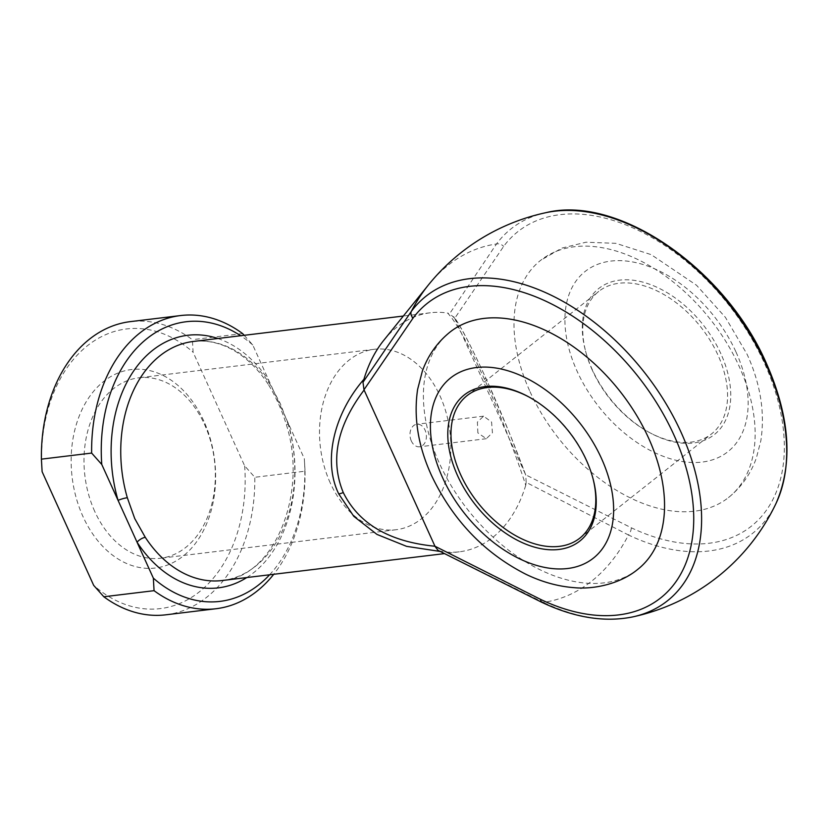 <?xml version="1.0" encoding="UTF-8"?>
<svg xmlns="http://www.w3.org/2000/svg" width="828" height="828" viewBox="0 0 828 828"><rect width="100%" height="100%" fill="white"/><g stroke="black" fill="none" stroke-linecap="round" stroke-linejoin="round"><path stroke-width="0.62" stroke-dasharray="4.14 3.1" d="M383.83 340.246A120.402 86.433 -96.9 0 1 430.353 312.767A120.402 86.433 -96.9 0 1 447.606 313.067C455.783 321.399 467.986 343.299 484.225 378.758C498.953 410.988 516.03 454.8 525.728 485.291L526.163 482.372L628.493 535.002A180.721 129.737 -96.9 0 1 591.585 581.204A180.721 129.737 -96.9 0 1 543.323 602.391L439.523 550.951L442.048 551.51L439.989 551.417M525.552 474.547C513.929 443.218 500.857 411.475 486.346 379.307C471.991 347.832 461.434 327.505 454.696 318.335L503.662 246.371A187.935 119.791 51.6 0 1 633.534 228.155A187.935 119.791 51.6 0 1 764.451 363.223A187.935 119.791 51.6 0 1 763.333 514.291A187.935 119.791 51.6 0 1 631.309 527.778L525.666 474.806L454.696 318.335M526.163 482.372L525.78 475.086L508.93 431.812L486.315 379.203A6.81 1.904 155.6 0 1 486.346 379.307M720.898 353.784A93.14 59.368 -128.4 0 0 627.044 279.781A93.14 59.368 -128.4 0 0 585.541 351.02A93.14 59.368 -128.4 0 0 592.155 369.371A93.14 59.368 -128.4 0 0 650.487 433.085A93.14 59.368 -128.4 0 0 719.18 430.022A93.14 59.368 -128.4 0 0 720.898 353.784M592.351 370.261A90.863 57.919 51.6 0 1 585.903 352.366A90.863 57.919 51.6 0 1 598.768 291.404A90.863 57.919 51.6 0 1 717.948 355.057A90.863 57.919 51.6 0 1 711.542 433.913A90.863 57.919 51.6 0 1 649.255 432.423A90.863 57.919 51.6 0 1 592.351 370.261M592.817 477.901A90.863 57.919 -128.4 0 0 592.641 477.228A90.863 57.919 -128.4 0 0 586.183 459.333A90.863 57.919 -128.4 0 0 529.278 397.171A90.863 57.919 -128.4 0 0 528.668 396.85M530.003 391.613A151.296 96.441 -128.4 0 0 728.454 497.597A151.296 96.441 -128.4 0 0 739.125 366.297A151.296 96.441 -128.4 0 0 540.674 260.313A151.296 96.441 -128.4 0 0 530.003 391.613M637.86 569.281A151.296 96.441 51.6 0 1 439.409 463.307A151.296 96.441 51.6 0 1 450.09 332.007M477.849 432.889L477.394 422.094L483.593 416.153L491.573 422.032L492.443 432.775L486.315 438.705L477.849 432.889M203.781 420.997A99.95 71.757 83.1 0 0 103.748 381.397A99.95 71.757 83.1 0 0 82.997 516.579A99.95 71.757 83.1 0 0 183.029 556.178A99.95 71.757 83.1 0 0 203.781 420.997M94.765 511.476A90.863 65.236 -96.9 0 1 138.752 377.816A90.863 65.236 -96.9 0 1 204.578 424.578A90.863 65.236 -96.9 0 1 160.591 558.238A90.863 65.236 -96.9 0 1 94.765 511.476M330.269 482.962A90.863 65.236 -96.9 0 1 374.246 349.302A90.863 65.236 -96.9 0 1 440.072 396.063A90.863 65.236 -96.9 0 1 396.094 529.723A90.863 65.236 -96.9 0 1 330.269 482.962M411.319 440.941A11.354 8.156 -96.9 0 1 416.826 424.236A11.354 8.156 -96.9 0 1 425.054 430.084A11.354 8.156 -96.9 0 1 419.548 446.789A11.354 8.156 -96.9 0 1 411.319 440.941M428.345 285.039A180.721 129.737 -96.9 0 1 448.238 265.188A180.721 129.737 -96.9 0 1 496.489 244.001L449.645 313.688L447.606 313.067M244.188 335.309L252.757 344.986L288.03 422.746A6.81 1.056 -16.2 0 0 286.198 424.081A6.81 1.056 -16.2 0 0 288.196 424.257L280.237 403.464L270.228 384.647A120.402 86.433 83.1 0 0 193.286 341.467C203.015 340.298 212.796 341.54 222.639 345.183C240.037 351.796 255.179 364.755 268.055 384.057L268.055 384.057A6.81 2.691 -33.2 0 0 270.228 384.647M525.728 485.291A120.402 86.433 -96.9 0 1 459.302 551.81A120.402 86.433 -96.9 0 1 442.048 551.51M246.796 577.551A127.212 91.328 -96.9 0 0 288.03 422.746L304.321 458.66L305.046 471.194L254.796 477.28L244.664 465.885L193.1 352.21L192.386 339.677A147.663 106.005 83.1 0 0 130.348 321.626M269.607 574.787A140.843 101.109 83.1 0 0 304.321 458.66M165.848 614.811A147.663 106.005 83.1 0 0 254.796 477.28M305.046 471.194A147.663 106.005 -96.9 0 1 273.737 574.28M242.625 333.591L192.386 339.677M252.757 344.986A140.843 101.109 83.1 0 0 240.658 335.733M42.114 471.691A140.843 101.109 -96.9 0 1 87.53 345.649A140.843 101.109 -96.9 0 1 193.1 352.21M244.664 465.885A140.843 101.109 -96.9 0 1 199.248 591.927A140.843 101.109 -96.9 0 1 93.678 585.365M217.857 338.497A127.212 91.328 -96.9 0 1 269.048 380.901A6.81 2.691 -33.2 0 0 268.055 384.057C275.517 395.991 281.561 409.332 286.198 424.081L286.198 424.081C308.885 494.958 273.002 577.623 222.235 580.521A120.402 86.433 83.1 0 0 288.196 424.257M438.084 550.392L439.523 550.951M454.572 318.076L449.645 313.688M545.952 212.661A194.342 123.879 -128.4 0 0 496.489 244.001A6.81 5.175 -143.5 0 1 503.662 246.371M484.225 378.758A6.81 1.904 155.6 0 1 486.315 379.203C470.418 344.634 459.55 323.789 453.703 316.689M735.968 351.952A114.947 73.268 51.6 0 1 702.113 462.076A114.947 73.268 51.6 0 1 577.085 371.192A114.947 73.268 51.6 0 1 610.94 261.079A114.947 73.268 51.6 0 1 735.968 351.952M632.592 616.932A194.342 123.879 51.6 0 1 543.323 602.391A6.81 3.208 -64.5 0 1 541.905 602.36M631.309 527.778A6.81 3.208 115.5 0 1 628.493 535.002A194.342 123.879 -128.4 0 0 776.033 503.414M585.903 352.366L585.541 351.02M529.278 397.171L528.057 396.508M728.454 497.597C741.484 487.071 750.83 473.771 756.461 457.698L760.849 440.693C765.113 412.582 760.539 383.799 747.104 354.322L725.411 317.352L696.524 285.246L651.232 254.662L615.939 243.339L585.945 242.221L561.922 248.079L540.674 260.313M467.002 395.68L598.768 291.404M374.246 349.302L138.752 377.816M459.302 551.81L444.15 553.653M483.593 416.153L416.826 424.236M486.315 438.705L419.548 446.789M430.353 312.767L403.36 316.037M396.094 529.723L160.591 558.238M579.776 538.19L711.542 433.913M592.641 477.228L592.993 478.574M649.255 432.423L650.487 433.085"/><path stroke-width="1.24" d="M439.989 551.417L406.579 546.345L376.957 534.412L353.804 516.341L338.735 493.892C322.899 461.796 333.26 414.662 363.927 379.286L362.995 382.257L411.33 311.4A180.721 129.737 -96.9 0 1 428.345 285.039A206.721 206.721 0 0 1 545.952 212.661C618.713 194.549 725.628 269.172 766.531 363.668C790.088 417.24 793.245 463.825 776.033 503.414A194.342 123.879 -128.4 0 0 766.159 364.837A194.342 123.879 -128.4 0 0 545.952 212.661M364.103 390.029C336.903 426.058 329.958 460.223 343.268 492.536C358.834 523.865 389.398 541.771 434.969 546.242L540.725 599.462A187.935 119.791 -128.4 0 0 691.204 545.072A187.935 119.791 -128.4 0 0 594.67 332.245A187.935 119.791 -128.4 0 0 413.079 318.066L363.978 389.771L434.969 546.242M363.978 389.771L362.995 382.257M457.646 475.821A93.14 59.368 51.6 0 1 459.364 399.582A93.14 59.368 51.6 0 1 528.057 396.508A93.14 59.368 51.6 0 1 586.379 460.223A93.14 59.368 51.6 0 1 592.993 478.574A93.14 59.368 51.6 0 1 551.5 549.813A93.14 59.368 51.6 0 1 457.646 475.821M528.668 396.85A90.863 57.919 -128.4 0 0 467.002 395.68A90.863 57.919 -128.4 0 0 460.585 474.537A90.863 57.919 -128.4 0 0 579.776 538.19A90.863 57.919 -128.4 0 0 592.817 477.901M648.541 437.981A151.296 96.441 51.6 0 1 637.86 569.281C619.955 584.133 593.397 589.536 574.363 587.683C557.989 586.452 541.822 581.97 525.842 574.239C484.069 552.887 452.595 519.901 431.429 475.272C418.088 445.992 413.482 417.374 417.612 389.408L422.332 371.172C428.004 355.409 437.256 342.357 450.09 332.007A151.296 96.441 51.6 0 1 648.541 437.981M403.36 316.037L193.286 341.467A120.402 86.433 83.1 0 0 127.326 497.731L134.747 518.597L145.293 537.341A6.81 2.691 -33.2 0 0 137.055 542.226L101.772 464.467L91.639 453.071L41.4 459.157L42.114 471.691L93.678 585.365L103.821 596.76A147.663 106.005 83.1 0 0 165.848 614.811L216.087 608.725A147.663 106.005 -96.9 0 1 154.06 590.674L103.821 596.76M154.06 590.674L153.346 578.141L137.055 542.226A127.212 91.328 -96.9 0 0 246.796 577.551M153.346 578.141A140.843 101.109 83.1 0 0 269.607 574.787M363.927 379.286A120.402 86.433 -96.9 0 1 383.83 340.246L428.345 285.039M273.737 574.28A147.663 106.005 -96.9 0 1 216.087 608.725M91.639 453.071A147.663 106.005 -96.9 0 1 180.587 315.551L130.348 321.626A147.663 106.005 83.1 0 0 41.4 459.157M180.587 315.551A147.663 106.005 -96.9 0 1 242.625 333.591L244.188 335.309M240.658 335.733A140.843 101.109 83.1 0 0 101.772 464.467M127.326 497.731A6.81 1.056 -16.2 0 0 118.062 500.381A127.212 91.328 -96.9 0 1 131.01 375.074A127.212 91.328 -96.9 0 1 217.857 338.497M435.083 546.501L438.084 550.392L541.905 602.36A6.81 3.208 -64.5 0 1 540.725 599.462M338.735 493.892A6.81 1.904 -24.4 0 0 343.268 492.536M442.576 477.642A114.947 73.268 -128.4 0 0 567.604 568.515A114.947 73.268 -128.4 0 0 601.459 458.401A114.947 73.268 -128.4 0 0 476.431 367.529A114.947 73.268 -128.4 0 0 442.576 477.642M413.079 318.066A6.81 5.175 36.5 0 1 411.33 311.4A194.342 123.879 51.6 0 1 651.667 381.977A194.342 123.879 51.6 0 1 632.592 616.932A206.721 206.721 0 0 0 776.033 503.414M145.293 537.341A120.402 86.433 83.1 0 0 222.235 580.521L444.15 553.653M541.905 602.36C574.384 617.698 604.616 622.552 632.592 616.932"/></g></svg>
